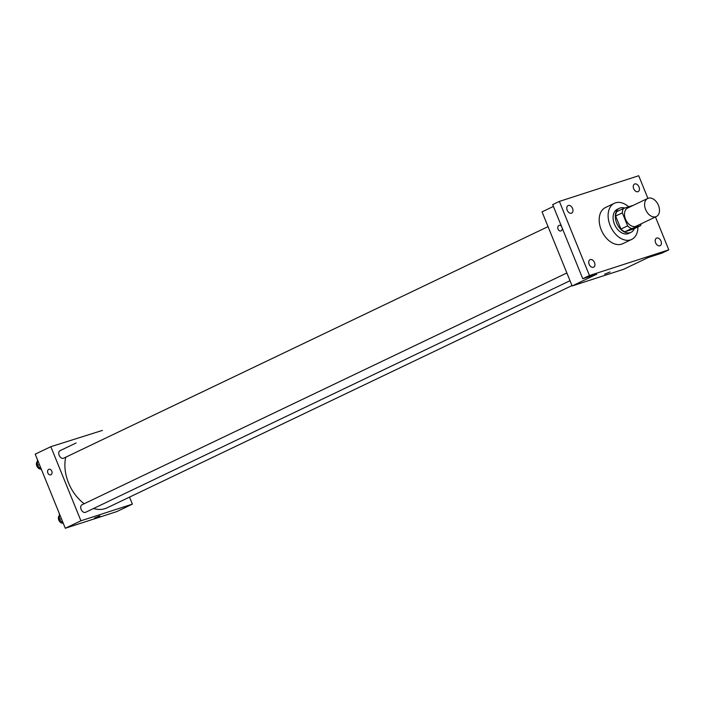 <?xml version="1.0" encoding="UTF-8"?>
<svg xmlns="http://www.w3.org/2000/svg" width="704" height="704" viewBox="0 0 704 704"><rect width="100%" height="100%" fill="white"/><g stroke="black" fill="none" stroke-linecap="round" stroke-linejoin="round"><path stroke-width="1.06" d="M658.478 205.401A10.023 6.732 -115.6 0 1 656.366 216.524A10.023 6.732 -115.6 0 1 645.973 210.382A10.023 6.732 -115.6 0 1 647.724 198.44A10.023 6.732 -115.6 0 1 658.478 205.401M656.366 216.524L636.266 226.134A10.023 6.732 -115.6 0 1 625.874 219.991A10.023 6.732 -115.6 0 1 627.625 208.05L647.724 198.44M632.579 205.682A12.936 8.686 -115.6 0 0 632.386 205.594L623.357 208.516A12.936 8.686 -115.6 0 0 622.336 212.846L627.616 225.843A12.936 8.686 -115.6 0 0 631.506 228.589L640.534 225.667A12.936 8.686 -115.6 0 0 641.221 223.758M631.506 228.589L624.809 231.792L633.838 228.87L640.534 225.667M624.809 231.792A12.936 8.686 -115.6 0 1 620.919 229.046L627.616 225.843M623.357 208.516L616.66 211.719A12.936 8.686 -115.6 0 0 615.639 216.049L620.919 229.046M624.774 208.058A13.358 8.976 64.4 0 0 619.485 208.234A13.358 8.976 64.4 0 0 616.906 223.617A13.358 8.976 64.4 0 0 630.265 232.646A13.358 8.976 64.4 0 0 631.013 232.346A13.358 8.976 64.4 0 0 634.366 228.615M631.013 232.346L628.778 233.411A13.358 8.976 -115.6 0 1 628.03 233.71A13.358 8.976 -115.6 0 1 614.671 224.682A13.358 8.976 -115.6 0 1 617.25 209.308L619.485 208.234M615.639 216.049L622.336 212.846M637.921 226.917A20.038 13.455 -115.6 0 1 631.655 239.439A20.038 13.455 -115.6 0 1 610.878 227.163A20.038 13.455 -115.6 0 1 614.372 203.28A20.038 13.455 -115.6 0 1 628.663 206.8M631.655 239.439L622.732 243.707A20.038 13.455 -115.6 0 1 601.946 231.431A20.038 13.455 -115.6 0 1 605.44 207.548L614.372 203.28M568.295 205.48A4.171 2.807 -115.6 0 1 572.475 208.296A4.171 2.807 -115.6 0 1 571.666 213.101A4.171 2.807 -115.6 0 1 567.336 210.549A4.171 2.807 -115.6 0 1 568.066 205.568A4.171 2.807 -115.6 0 1 568.295 205.48M634.77 183.964A4.171 2.807 -115.6 0 1 638.942 186.78A4.171 2.807 -115.6 0 1 638.141 191.594A4.171 2.807 -115.6 0 1 633.811 189.033A4.171 2.807 -115.6 0 1 634.533 184.061A4.171 2.807 -115.6 0 1 634.77 183.964M656.735 238.058A4.171 2.807 -115.6 0 1 660.915 240.882A4.171 2.807 -115.6 0 1 660.106 245.687A4.171 2.807 -115.6 0 1 655.776 243.126A4.171 2.807 -115.6 0 1 656.506 238.154A4.171 2.807 -115.6 0 1 656.735 238.058M590.26 259.574A4.171 2.807 -115.6 0 1 594.44 262.398A4.171 2.807 -115.6 0 1 593.63 267.203A4.171 2.807 -115.6 0 1 589.301 264.642A4.171 2.807 -115.6 0 1 590.031 259.67A4.171 2.807 -115.6 0 1 590.26 259.574M647.9 198.361L638.704 175.736L559.372 201.414L589.459 275.519L668.8 249.841L655.45 216.964M553.406 206.422L542.045 211.851L572.141 285.956L623.603 269.298L648.164 257.558L662.103 253.044L668.8 249.841M559.372 201.414L552.675 204.618L582.762 278.722L589.459 275.519M582.762 278.722L596.702 274.217L572.141 285.956M610.069 271.99L604.648 274.19M562.188 228.061A2.922 2.156 72.1 0 1 560.903 230.938A2.922 2.156 72.1 0 1 557.946 228.818A2.922 2.156 72.1 0 1 559.099 225.377A2.922 2.156 72.1 0 1 561.546 226.459M560.903 230.938A2.922 2.156 72.1 0 1 557.946 228.818A2.922 2.156 72.1 0 1 559.099 225.377M571.991 285.586L107.105 507.83A35.939 24.13 -115.6 0 1 93.526 508.517M84.198 503.721A35.939 24.13 -115.6 0 1 65.754 457.195M75.733 443.168A35.939 24.13 -115.6 0 1 76.102 442.983L60.042 450.674A4.171 2.807 -115.6 0 0 59.312 455.646A4.171 2.807 -115.6 0 0 63.642 458.207L548.046 226.626M570.02 280.72L85.606 512.301A4.171 2.807 -115.6 0 1 81.277 509.749A4.171 2.807 -115.6 0 1 82.007 504.768L566.87 272.976M102.441 430.399L50.829 446.688L80.925 520.793L132.387 504.134L129.536 497.112M50.829 446.688L35.2 454.159L65.296 528.264L80.925 520.793M65.296 528.264L116.758 511.606L132.387 504.134M99.871 515.9L94.459 518.1M51.762 471.126A2.922 2.156 72.1 0 1 50.706 474.839A2.922 2.156 72.1 0 1 47.749 472.727A2.922 2.156 72.1 0 1 48.902 469.286A2.922 2.156 72.1 0 1 51.762 471.126M50.706 474.839A2.922 2.156 72.1 0 1 47.758 472.727A2.922 2.156 72.1 0 1 48.91 469.278M37.382 459.536L37.409 465.45L41.633 470.008M37.409 465.45L39.398 464.499M40.753 469.049A4.171 2.807 -115.6 0 1 36.916 466.18A4.171 2.807 -115.6 0 1 37.391 461.542M59.347 513.638L59.382 519.543L63.606 524.102M59.382 519.543L61.362 518.593M62.718 523.151A4.171 2.807 -115.6 0 1 58.881 520.274A4.171 2.807 -115.6 0 1 59.365 515.636"/></g></svg>
